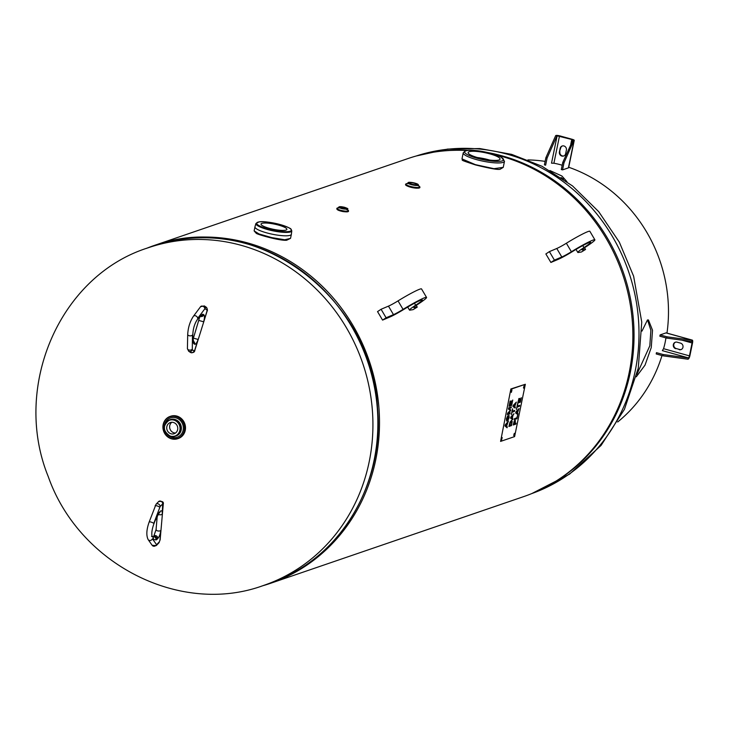 <?xml version="1.0" encoding="UTF-8"?>
<svg xmlns="http://www.w3.org/2000/svg" width="729" height="729" viewBox="0 0 729 729"><rect width="100%" height="100%" fill="white"/><g stroke="black" fill="none" stroke-linecap="round" stroke-linejoin="round"><path stroke-width="1.09" d="M347.286 211.738L340.698 211.046L337.682 209.815M416.915 188.182L415.794 188.137M146.301 248.443A178.651 165.693 71.1 0 1 154.521 245.363A178.651 165.693 71.1 0 1 369.166 360.691A178.651 165.693 71.1 0 1 270.295 583.391L523.65 496.622A178.651 165.693 -108.9 0 0 632.216 320.177A178.651 165.693 -108.9 0 0 495.283 154.694M466.669 150.502A178.651 165.693 -108.9 0 0 407.885 158.594L154.521 245.363M270.295 583.391A178.651 165.693 71.1 0 1 261.902 585.998M261.893 223.375A13.195 2.643 -168.4 0 1 276.628 224.605A13.195 2.643 -168.4 0 1 286.871 229.389A13.195 2.643 -168.4 0 1 286.014 230.063A13.195 2.643 -168.4 0 1 271.361 228.851A13.195 2.643 -168.4 0 1 261.028 224.085A13.195 2.643 -168.4 0 1 261.893 223.375M255.906 223.53L254.968 226.792A18.589 3.727 11.6 0 0 254.959 226.847A18.589 3.727 11.6 0 0 272.409 234.237A18.589 3.727 11.6 0 0 291.363 234.319A18.589 3.727 11.6 0 0 291.372 234.264L291.8 230.893A18.316 3.672 11.6 0 1 290.589 231.913A18.316 3.672 11.6 0 1 270.04 230.182A18.316 3.672 11.6 0 1 255.906 223.53L259.059 221.88C262.923 221.124 270.495 222.163 281.758 225.006C293.113 229.17 290.543 228.669 291.8 230.893M290.534 238.365L284.693 239.777L271.717 237.59L259.059 233.963L254.129 230.893L256.198 233.253C257.036 234.465 280.173 240.989 286.679 240.242L290.534 238.365L291.363 234.319M477.304 157.528A16.111 3.226 -168.4 0 1 489.706 160.07M503.247 167.36L493.989 168.681L475.372 164.645L461.986 158.895C464.564 160.909 455.944 158.521 475.399 164.9C490.79 168.709 499.119 170.112 500.395 169.101L503.247 167.369L504.495 161.273L501.434 157.309C495.857 153.245 469.194 148.279 465.339 150.839L463.234 152.798A21.059 4.219 11.6 0 0 483.017 161.173A21.059 4.219 11.6 0 0 504.495 161.273M469.212 151.714A16.302 3.271 -168.4 0 1 487.419 153.236A16.302 3.271 -168.4 0 1 500.076 159.141A16.302 3.271 -168.4 0 1 499.01 159.979A16.302 3.271 -168.4 0 1 480.903 158.485A16.302 3.271 -168.4 0 1 468.146 152.589A16.302 3.271 -168.4 0 1 469.212 151.714M347.533 209.834A5.887 1.185 -168.4 0 1 348.453 210.717A5.887 1.185 -168.4 0 1 348.061 211.027A5.887 1.185 -168.4 0 1 341.509 210.481A5.887 1.185 -168.4 0 1 336.916 208.348A5.887 1.185 -168.4 0 1 337.299 208.038A5.887 1.185 -168.4 0 1 338.11 207.902M345.09 208.321L340.862 207.3L345.09 208.321M418.464 185.767A7.126 1.431 -168.4 0 1 419.795 186.943A7.126 1.431 -168.4 0 1 412.532 186.916A7.126 1.431 -168.4 0 1 405.843 184.082A7.126 1.431 -168.4 0 1 406.308 183.708A7.126 1.431 -168.4 0 1 407.529 183.526M416.514 184.656A3.636 0.729 -168.4 0 1 412.459 184.319A3.636 0.729 -168.4 0 1 409.625 182.997A3.636 0.729 -168.4 0 1 409.862 182.806A3.636 0.729 -168.4 0 1 413.908 183.143A3.636 0.729 -168.4 0 1 416.751 184.464A3.636 0.729 -168.4 0 1 416.514 184.656M636.9 374.332L649.821 345.819L650.869 330.31L647.562 319.949M563.553 179.206L561.102 177.521M641.985 331.103L647.443 319.985L648.436 319.958L652.528 330.264L651.252 347.551L645.01 365.156L636.28 376.811M549.93 170.55L561.904 175.999L566.952 181.658M617.682 421.982A146.201 135.594 -108.9 0 0 661.987 355.542M666.98 333.098A146.201 135.594 -108.9 0 0 568.72 167.26M545.119 161.391A146.201 135.594 -108.9 0 0 527.924 159.915M665.932 337.882A73.046 67.742 71.1 0 1 663.554 348.69L662.351 350.649L688.404 357.875A1.859 0.583 -74.5 0 0 689.434 355.87L692.076 342.967A1.859 0.583 105.5 0 0 691.921 341.4A1.859 0.583 105.5 0 0 691.785 341.409L691.867 340.197L666.907 336.807L666.643 338.083L691.602 341.473M666.406 333.016A3.189 1.011 105.5 0 0 666.215 332.889L692.277 340.115A3.189 1.011 105.5 0 1 692.55 342.803L689.898 355.706A3.189 1.011 -74.5 0 1 688.149 359.151L688.404 357.875M676.248 348.562L679.647 349.501L676.248 348.562A3.408 3.162 71.1 0 1 675.583 342.156M681.178 349.519A3.408 3.162 71.1 0 1 679.647 349.501M666.215 332.889A3.189 1.011 105.5 0 0 665.996 332.898L660.11 334.921L659.845 336.197L666.643 338.083M688.222 357.939L663.262 354.549L656.464 352.663L656.2 353.939L662.998 355.825L687.957 359.215M679.173 349.665A3.408 3.162 -108.9 0 0 683.027 346.311A3.408 3.162 -108.9 0 0 680.512 343.122L677.123 342.183A3.408 3.162 -108.9 0 0 673.268 345.537A3.408 3.162 -108.9 0 0 675.783 348.717M666.907 336.807L660.11 334.921M663.262 354.549L662.998 355.825M570.743 144.479L571.773 139.485L557.129 135.831L551.516 163.178L553.903 163.232A73.046 67.742 71.1 0 1 562.196 165.255M571.773 139.485L572.93 140.077L562.779 162.412L564 162.749L573.851 140.579L572.63 140.241M555.717 135.558L545.875 157.719L547.096 158.056L556.938 135.895L555.908 135.494A3.189 0.638 11.6 0 1 559.954 135.913L572.247 139.321A3.189 0.638 -168.4 0 1 574.242 140.351A3.189 0.638 -168.4 0 1 574.033 140.515L573.851 140.579M568.502 167.46A3.189 0.638 -168.4 0 1 568.629 167.697A3.189 0.638 -168.4 0 1 568.42 167.861L562.533 169.884L564 162.749M560.628 148.206L559.425 151.924A3.408 3.162 -108.9 0 0 563.654 156.015A3.408 3.162 -108.9 0 0 565.658 153.655L566.387 150.092A3.408 3.162 -108.9 0 0 562.168 146.01A3.408 3.162 -108.9 0 0 560.164 148.361L560.628 148.206A3.408 3.162 71.1 0 1 562.414 145.937M563.881 155.924A3.408 3.162 71.1 0 1 559.899 151.769M545.875 157.719L544.408 164.854L545.629 165.191L547.096 158.056M562.779 162.412L561.312 169.547L562.533 169.884M559.425 151.924L560.164 148.361M520.36 402.18L517.736 403.082L518.957 398.508L518.237 402.025L518.957 401.779L519.631 398.499L519.267 401.67L520.242 401.342L521.281 397.715L520.36 402.18L521.208 397.742M519.267 401.67L519.868 398.417M518.237 402.025L518.884 398.535M517.745 403.037L520.296 402.162M519.531 406.244L517.207 407.037L516.405 409.543L517.581 403.802L517.408 406.089L519.722 405.297L519.531 406.244L519.649 405.324M517.408 406.089L517.827 403.72M516.414 409.498L517.143 407.019L519.467 406.226M516.096 412.359L517.171 413.051L517.617 410.846L516.096 412.359L517.171 413.051M517.617 410.846L516.159 412.377M518.018 413.607L516.979 418.674L514.346 419.576L514.537 418.628L516.861 417.835L517.8 414.546L515.685 413.061L515.922 411.894L519.048 408.586L517.973 410.482L517.417 413.206L518.018 413.607L517.353 413.188L518.966 408.677M516.979 418.674L517.754 414.564M517.763 414.519L517.954 413.589M514.355 419.53L516.916 418.656M513.398 405.862L514.474 406.554L514.929 404.349L513.398 405.862L514.474 406.554M514.929 404.349L513.462 405.88M515.066 408.03L515.257 407.092L514.656 406.7L516.269 402.18M515.321 407.11L515.13 408.067L512.988 406.563L513.234 405.397L516.351 402.089L515.285 403.994L514.72 406.709L515.257 407.092M514.455 411.366L512.132 412.158L511.33 414.655L512.505 408.923L512.323 411.211L514.647 410.418L514.455 411.366L514.574 410.445M512.323 411.211L512.742 408.841M511.339 414.619L512.068 412.14L514.392 411.347M510.1 422.756L509.343 425.399L511.43 424.725L511.804 422.091L511.166 421.38L509.407 425.417M511.804 422.091L511.102 421.362L511.74 422.073L511.102 421.362L510.036 422.738M511.375 420.396L512.177 421.471L511.539 425.572L508.906 426.474L509.972 422.219L511.694 420.369M508.915 426.429L511.476 425.554L512.113 421.453L511.311 420.378M511.658 405.379L509.033 406.281L510.09 401.114L509.535 405.233L510.336 404.95L511.147 400.996L510.646 404.85L511.539 404.54L512.751 400.048L511.658 405.379L512.678 400.075M510.646 404.85L511.384 400.923M509.535 405.233L510.327 401.032M509.042 406.235L511.594 405.36M509.945 413.735L507.311 414.637L507.603 413.215L510.273 410.409L508.45 409.087L508.714 407.821L511.348 406.919L511.157 407.83L508.96 408.577L510.728 409.908L510.555 410.755L507.894 413.589L510.136 412.824L509.945 413.735L510.063 412.851M507.894 413.589L510.664 409.889L508.897 408.559L511.093 407.812L511.275 406.946M507.32 414.591L509.881 413.717M508.241 417.106L506.628 421.08L506.418 418.811L507.749 415.858L506.728 418.665L507.074 419.822L508.942 415.248L509.188 417.617L507.676 420.97L508.869 417.763L508.787 416.15L508.177 417.097L508.724 416.131M507.612 420.952L509.124 417.599L508.878 415.229M506.728 418.665L506.783 420.177M507.594 416.751L507.676 415.894M506.664 418.646L507.53 416.733M506.564 421.061L508.177 417.097M506.901 423.677L505.306 425.344L506.409 426.101L506.901 423.677L505.306 425.344M506.409 426.101L505.735 425.554M507.001 427.732L507.202 426.766L506.564 426.255L508.341 421.207M507.266 426.784L507.065 427.786L504.997 425.946L505.206 424.925L508.432 421.107L507.247 423.285L506.628 426.274L507.202 426.766M511.02 417.48L512.095 418.173L512.542 415.967L511.02 417.48L512.095 418.173M512.542 415.967L511.084 417.498M512.687 419.64L512.879 418.71L512.277 418.309L512.833 415.585L513.881 413.799M512.943 418.728L512.742 419.685L510.61 418.182L510.847 417.015L513.972 413.707L512.897 415.603L512.341 418.328L512.879 418.71M515.066 421.462L514.191 421.827L513.672 423.913L514.783 423.576L514.765 421.189L513.735 423.932M514.155 421.271L514.956 420.205L515.412 420.633L515.084 423.476L516.059 423.139L515.868 424.087L513.234 424.989L514.155 421.271M513.243 424.943L515.804 424.068L515.986 423.166M515.084 423.476L514.893 420.186M511.311 389.086L525.336 384.274L514.601 436.598L500.577 441.4L510.883 388.958L525.336 384.274M514.455 433.327L513.881 435.714L514.455 433.327M524.215 385.769L523.641 388.147L524.215 385.769M511.949 389.969L511.366 392.357L511.949 389.969M502.181 437.528L501.607 439.915L502.181 437.528M513.726 435.432L514.264 433.482M523.486 387.874L524.033 385.914M511.211 392.074L511.758 390.124M501.452 439.642L501.989 437.682M170.395 416.332A11.773 10.917 71.1 0 1 170.677 416.232A11.773 10.917 71.1 0 1 181.712 418.902A11.773 10.917 71.1 0 1 185.257 430.347A11.773 10.917 71.1 0 1 178.304 438.503A11.773 10.917 71.1 0 1 178.022 438.594M171.862 422.264A5.914 5.486 -108.9 0 0 175.534 433.008M166.841 426.638A5.914 5.486 71.1 0 1 175.862 423.886A5.914 5.486 71.1 0 1 174.158 433.728A5.914 5.486 71.1 0 1 166.841 426.638M381.076 309.269L377.54 311.602L382.57 320.104L386.106 317.771L381.076 309.269L388.457 306.134A9.914 0.811 -30.6 0 0 398.034 300.886A21.059 1.713 149.4 0 1 421.526 288.921L426.556 297.432A21.059 1.713 -30.6 0 1 417.854 304.321A9.914 0.811 149.4 0 0 413.762 307.565A9.914 0.811 149.4 0 0 414.017 307.602L417.243 307.109L413.097 309.652L409.871 310.144A14.872 1.212 -30.6 0 1 409.498 310.089A14.872 1.212 -30.6 0 1 415.639 305.223A16.111 1.312 149.4 0 0 422.291 299.947A16.111 1.312 149.4 0 0 404.331 309.096A14.872 1.212 -30.6 0 1 389.951 316.969L382.57 320.104M417.243 307.109L416.232 305.415M386.106 317.771L393.478 314.636A9.914 0.811 149.4 0 0 403.064 309.388A21.059 1.713 -30.6 0 1 426.556 297.432M549.393 251.623L545.866 253.956L550.887 262.458L554.423 260.125L549.393 251.623L556.774 248.489A9.914 0.811 -30.6 0 0 566.36 243.24A21.059 1.713 149.4 0 1 589.852 231.275L594.873 239.777A21.059 1.713 -30.6 0 1 586.18 246.675A9.914 0.811 149.4 0 0 582.079 249.919A9.914 0.811 149.4 0 0 582.334 249.956L585.56 249.464L581.423 251.997L578.197 252.498A14.872 1.212 -30.6 0 1 577.815 252.444A14.872 1.212 -30.6 0 1 583.956 247.578A16.111 1.312 149.4 0 0 590.608 242.301A16.111 1.312 149.4 0 0 572.648 251.45A14.872 1.212 -30.6 0 1 558.268 259.324L550.887 262.458M585.56 249.464L584.558 247.76M554.423 260.125L561.804 256.991A9.914 0.811 149.4 0 0 571.39 251.742A21.059 1.713 -30.6 0 1 594.873 239.777M488.075 152.634A178.414 165.474 71.1 0 1 502.317 155.906A178.414 165.474 71.1 0 1 630.303 372.382A178.414 165.474 71.1 0 1 546.96 486.416M432.552 152.37A178.414 165.474 71.1 0 1 468.547 150.283M416.286 155.979A178.414 165.474 71.1 0 1 582.271 197.933A178.414 165.474 71.1 0 1 635.26 370.687A178.414 165.474 71.1 0 1 531.897 493.533M374.141 460.108A178.414 165.474 -108.9 0 0 320.368 286.588A178.414 165.474 -108.9 0 0 153.199 246.065C251.705 208.011 372.419 295.3 377.522 407.921C384.885 485.377 338.028 561.284 268.81 583.647A178.414 165.474 -108.9 0 0 374.141 460.108M369.184 461.812A178.414 165.474 -108.9 0 0 315.411 288.283A178.414 165.474 -108.9 0 0 148.242 247.76C59.195 275.662 11.819 387.454 48.296 476.711C79.133 564.519 180.974 616.169 263.862 585.341A178.414 165.474 -108.9 0 0 369.184 461.812M290.142 231.211A17.706 3.554 -168.4 0 1 267.689 228.86A17.706 3.554 -168.4 0 1 257.765 222.227A17.706 3.554 -168.4 0 1 280.218 224.568A17.706 3.554 -168.4 0 1 290.142 231.211M465.986 150.821A19.82 3.973 -168.4 0 1 499.247 156.279A19.82 3.973 -168.4 0 1 487.1 160.444A19.82 3.973 -168.4 0 1 465.986 150.821M337.828 209.232A4.957 0.993 11.6 0 0 342.302 211.401A4.957 0.993 11.6 0 0 347.268 211.164M340.899 211.091A3.7 0.738 11.6 0 0 341.682 211.301M342.047 211.383A3.7 0.738 11.6 0 0 343.714 211.665M339.113 206.881L338.739 207.109C340.47 208.54 343.213 209.205 346.977 209.114L347.013 208.503M339.696 207.92L337.983 207.965L338.739 207.118C340.589 205.405 350.339 209.177 347.268 208.858L347.624 209.943L346.075 209.232M346.977 209.114L346.749 208.776C342.01 208.64 339.632 207.938 339.605 206.662C344.033 206.881 346.412 207.583 346.749 208.776M406.673 184.993A6.196 1.239 11.6 0 0 412.386 187.626A6.196 1.239 11.6 0 0 418.674 187.462M408.304 182.642A5.285 1.057 11.6 0 0 407.967 182.897A5.285 1.057 11.6 0 0 412.924 185.02A5.285 1.057 11.6 0 0 418.318 185.02A5.285 1.057 11.6 0 0 418.054 184.619M414.947 183.125A4.975 1.002 -168.4 0 1 417.735 184.993A4.975 1.002 -168.4 0 1 411.42 184.337A4.975 1.002 -168.4 0 1 408.632 182.469A4.975 1.002 -168.4 0 1 414.947 183.125M663.554 348.69L689.434 355.87M665.996 332.898L692.049 340.133M692.076 342.967L681.98 340.17M574.033 140.515L568.42 167.861M559.48 136.077L553.903 163.232M170.449 419.576A8.675 8.046 71.1 0 1 178.578 421.553A8.675 8.046 71.1 0 1 181.193 429.982A8.675 8.046 71.1 0 1 176.072 435.988L175.16 436.297A8.675 8.046 -108.9 0 0 180.282 430.292A8.675 8.046 -108.9 0 0 177.666 421.863A8.675 8.046 -108.9 0 0 169.538 419.895A8.675 8.046 -108.9 0 0 164.426 425.9A8.675 8.046 -108.9 0 0 170.641 436.416A8.675 8.046 -108.9 0 0 175.16 436.297L170.622 436.425C162.631 431.121 162.275 425.608 169.538 419.895L170.449 419.576M166.64 433.955A10.224 9.477 -108.9 0 0 171.798 437.409A10.224 9.477 -108.9 0 0 183.152 430.192A10.224 9.477 -108.9 0 0 174.896 417.58A10.224 9.477 -108.9 0 0 164.253 426.966M184.291 430.502A11.464 10.625 71.1 0 1 171.552 438.594A11.464 10.625 71.1 0 1 163.332 424.688A11.464 10.625 71.1 0 1 176.072 416.596A11.464 10.625 71.1 0 1 184.291 430.502M184.683 430.547A11.773 10.917 -108.9 0 0 181.138 419.102A11.773 10.917 -108.9 0 0 170.103 416.423A11.773 10.917 -108.9 0 0 163.159 424.579A11.773 10.917 -108.9 0 0 171.597 438.858A11.773 10.917 -108.9 0 0 177.73 438.694A11.773 10.917 -108.9 0 0 184.683 430.547M170.595 436.161A8.365 7.755 71.1 0 1 164.599 426.009A8.365 7.755 71.1 0 1 173.894 420.104A8.365 7.755 71.1 0 1 179.89 430.256A8.365 7.755 71.1 0 1 170.595 436.161M163.068 504.477A2.479 1.194 5 0 0 163.278 504.067C163.834 501.853 162.285 501.023 158.621 501.57A2.479 2.032 43.8 0 1 162.676 503.912L162.221 514.227A6.196 1.959 105.5 0 0 160.234 511.384L159.387 512.259A6.196 1.959 105.5 0 0 158.147 514.155L155.049 520.451A12.393 3.909 105.5 0 0 153.764 523.468L160.098 506.6A2.479 2.032 -136.2 0 0 156.042 504.258L158.621 501.57M160.098 506.6L162.676 503.912M155.195 506.026A2.479 0.592 20.2 0 1 155.131 505.798A2.479 0.592 20.2 0 1 157.273 505.962A2.479 0.592 20.2 0 1 159.724 507.284M159.943 540.207L159.359 541.802A2.479 2.032 43.8 0 1 158.876 542.886L156.307 545.574A2.479 2.032 -136.2 0 0 156.781 544.49L156.462 544.536A2.479 2.278 145 0 1 152.17 545.328L148.133 539.569A2.479 2.278 -35 0 0 152.425 538.777A12.393 3.909 105.5 0 0 153.391 539.451L155.897 539.888A6.196 1.959 105.5 0 0 157.017 539.323L157.856 538.449A6.196 1.959 105.5 0 0 160.799 530.457L159.943 540.207A2.479 1.194 -175 0 0 160.143 539.788L158.876 542.886M160.016 539.351A2.479 1.194 -175 0 1 160.143 539.788L163.278 504.067M149.235 522.21A2.479 0.592 20.2 0 1 149.181 521.982A2.479 0.592 20.2 0 1 151.322 522.155A2.479 0.592 20.2 0 1 153.764 523.468M159.359 541.802L156.781 544.49M156.462 544.536L152.425 538.777M158.248 514.346A2.479 1.194 5 0 0 162.221 514.227M156.27 529.199A2.479 1.194 5 0 0 156.061 529.619A2.479 1.194 5 0 0 157.974 530.958A2.479 1.194 5 0 0 160.799 530.457M153.254 536.681L153.801 536.107A2.479 2.032 43.8 0 1 157.856 538.449M160.234 511.384A2.479 2.032 43.8 0 1 159.751 512.469L159.788 512.432M157.017 539.323A2.479 2.032 -136.2 0 0 153.327 536.69M159.751 512.469L158.913 513.344A2.479 2.032 -136.2 0 0 159.387 512.259M152.079 536.471L154.056 536.826A2.479 2.351 100 0 1 155.897 539.888M158.147 514.155A2.479 1.212 26.2 0 1 158.111 514.619A2.479 1.212 26.2 0 1 157.765 514.938M152.115 536.562A2.479 2.351 100 0 1 153.391 539.451M155.049 520.451A2.479 1.212 26.2 0 1 155.004 520.925A2.479 1.212 26.2 0 1 154.685 521.226M198.097 339.432L194.78 350.02L194.069 350.968L192.292 349.765L192.456 335.012A12.393 3.909 105.5 0 0 192.593 337.536L193.385 342.502A6.196 1.959 105.5 0 0 193.978 343.778L194.552 344.17A6.196 1.959 105.5 0 0 198.097 339.432L193.568 338.174M206.954 311.201L203.628 321.79A6.196 1.959 105.5 0 0 203.774 314.755L203.2 314.372A6.196 1.959 105.5 0 0 202.152 314.536L199.072 316.896A12.393 3.909 105.5 0 0 197.668 318.382L204.858 308.777L206.981 309.798L206.908 311.347M194.069 350.968A2.479 2.342 124 0 1 190.415 352.389C193.203 352.982 194.689 352.235 194.88 350.13L207.054 311.31C207.756 310.217 207.446 308.814 206.097 307.109A2.479 2.342 124 0 1 206.981 309.798M190.415 352.389L188.638 351.196A2.479 2.342 -56 0 0 192.292 349.765M192.155 349.264A2.479 1.476 -178.8 0 1 189.367 350.075A2.479 1.476 -178.8 0 1 187.417 348.58L188.638 351.196M192.456 335.012A2.479 1.476 -178.8 0 1 189.658 335.823A2.479 1.476 -178.8 0 1 187.708 334.338L187.417 348.58M205.204 308.595A2.479 2.342 -56 0 0 204.32 305.916L200.603 306.663A2.479 1.832 36.8 0 1 203.172 306.371A2.479 1.832 36.8 0 1 204.858 308.777M197.668 318.382A2.479 1.832 -143.2 0 0 195.992 315.976A2.479 1.832 -143.2 0 0 193.422 316.268C190.023 321.398 188.118 327.421 187.708 334.338M203.628 321.79L199.099 320.532M203.774 314.755A2.479 2.342 124 0 1 200.657 316.45M193.549 341.4L193.677 341.482A2.479 2.342 124 0 1 194.552 344.17M201.022 316.167A2.479 2.342 -56 0 0 203.2 314.372M193.978 343.778A2.479 2.342 -56 0 0 193.577 341.527M202.152 314.536A2.479 2.169 52.6 0 1 201.395 315.876L198.306 318.236A2.479 2.169 52.6 0 0 199.072 316.896M193.094 341.09L193.568 341.491A2.479 1.932 171 0 1 193.385 342.502M193.568 341.491L192.775 336.525A2.479 1.932 171 0 1 192.593 337.536M415.639 305.223L414.464 303.237M393.478 314.636L388.457 306.134M403.064 309.388L398.034 300.886M583.956 247.578L582.781 245.591M561.804 256.991L556.774 248.489M571.39 251.742L566.36 243.24M416.277 155.979L447.615 149.09L479.8 148.552L511.649 154.366L542.002 166.267L572.566 185.968L598.7 211.647L619.331 242.156L633.629 276.218L641.748 322.054L638.267 368.209L624.416 409.361L601.051 445.446L569.549 474.142L531.86 493.542M153.199 246.065L148.242 247.76M268.81 583.647L263.862 585.341M254.959 226.847L254.129 230.893M461.986 158.895L463.234 152.798M348.453 210.717C349.073 212.093 346.557 212.221 340.899 211.091C337.755 210.28 336.433 209.369 336.916 208.348M419.795 186.943C420.542 188.282 418.063 188.51 412.35 187.635C406.809 186.205 404.641 185.02 405.843 184.082M408.55 183.59L407.274 183.681L407.967 182.897C407.939 182.022 410.272 182.104 414.965 183.125C417.498 183.863 418.61 184.492 418.318 185.02L418.637 186.013L417.507 185.43M574.242 140.351L568.629 167.697M170.677 416.232L170.103 416.423C165.72 418.173 163.314 421.544 162.904 426.547C163.077 432.734 165.966 436.844 171.579 438.858L178.304 438.503M156.042 504.258L149.181 521.982C146.474 529.564 146.128 535.423 148.133 539.569M156.307 545.574L152.17 545.328M153.801 536.107L156.061 529.619L157.218 516.433M151.55 536.38L152.188 536.726C151.204 533.227 152.142 527.96 155.004 520.925L158.913 513.344M206.097 307.109L204.32 305.916M200.603 306.663L193.422 316.268M199.664 317.206L193.167 338.949M192.775 336.525C192.802 328.943 194.652 322.847 198.306 318.236M407.702 307.055L409.498 310.089M576.019 249.409L577.815 252.444"/></g></svg>
